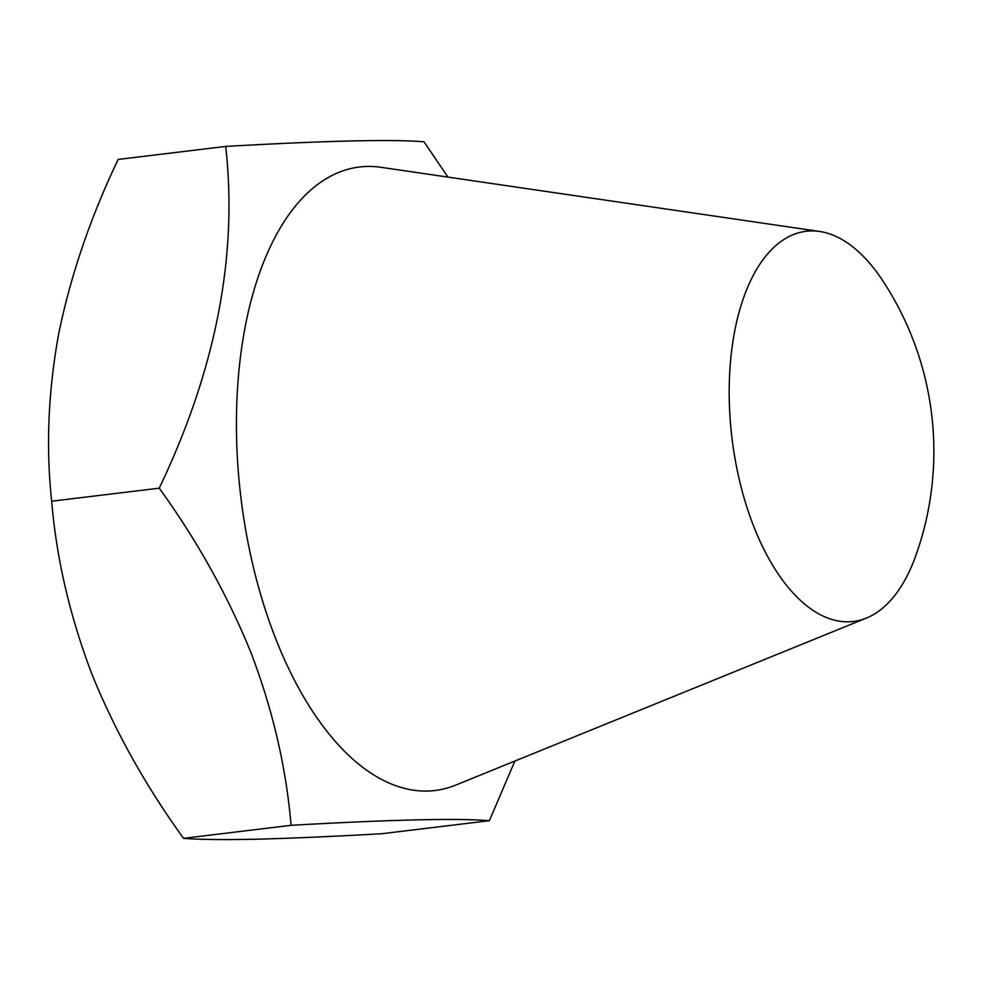 <?xml version="1.0" encoding="UTF-8"?>
<svg xmlns="http://www.w3.org/2000/svg" width="981" height="981" viewBox="0 0 981 981"><rect width="100%" height="100%" fill="white"/><g stroke="black" fill="none" stroke-linecap="round" stroke-linejoin="round"><path stroke-width="1.47" d="M866.456 618.055L455.809 785.07A314.018 157.487 -96.9 0 1 275.465 638.079A314.018 157.487 -96.9 0 1 247.825 314.116A314.018 157.487 -96.9 0 1 380.996 167.31L819.638 231.467A196.519 98.554 -96.9 0 1 882.446 280.272A310.29 310.29 0 0 1 915.8 555.675A196.519 98.554 -96.9 0 1 895.555 594.461A196.519 98.554 -96.9 0 1 866.456 618.055A196.519 98.554 -96.9 0 1 753.604 526.074A196.519 98.554 -96.9 0 1 764.089 258.261A196.519 98.554 -96.9 0 1 819.638 231.467M447.937 177.095L424 141.791C392.437 139.167 326.33 140.712 225.691 146.414C237.966 255.894 215.808 369.812 159.229 488.182C197.242 540.727 227.948 595.859 251.332 653.579C273 710.747 286.244 768 291.063 825.315C391.382 819.625 457.477 818.08 489.372 820.692L514.878 761.035M489.372 820.692L381.83 833.727C332.731 836.499 290.952 838.326 256.495 839.209C223.398 839.908 199.069 839.613 183.533 838.338C145.102 785.094 114.409 729.962 91.429 672.941C69.59 615.038 56.346 557.784 51.686 501.205C45.825 447.422 48.167 391.529 58.737 333.491C70.779 275.146 90.583 217.132 118.161 159.437L225.691 146.414M183.533 838.338L291.063 825.315M51.686 501.205L159.229 488.182"/></g></svg>
